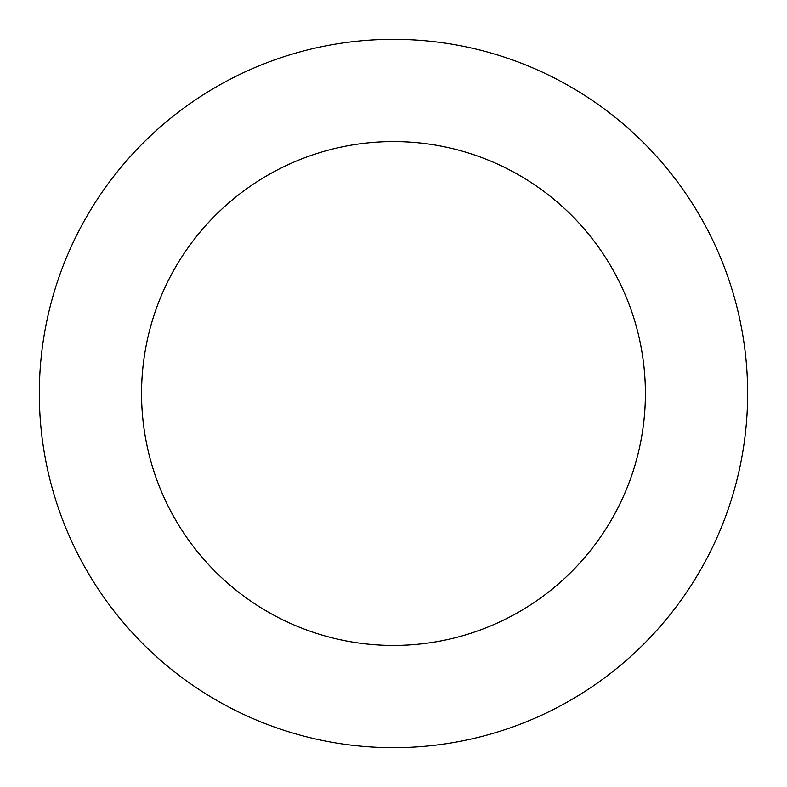 <?xml version="1.0" encoding="UTF-8"?>
<svg xmlns="http://www.w3.org/2000/svg" width="787" height="787" viewBox="0 0 787 787"><rect width="100%" height="100%" fill="white"/><g stroke="black" fill="none" stroke-linecap="round" stroke-linejoin="round"><path stroke-width="1.18" d="M393.834 747.65A354.15 354.15 0 0 0 700.007 216.12A354.15 354.15 0 0 0 86.6 216.73A354.15 354.15 0 0 0 393.834 747.65M393.736 645.419A251.919 251.919 0 0 0 611.519 267.324A251.919 251.919 0 0 0 175.186 267.757A251.919 251.919 0 0 0 393.736 645.419"/></g></svg>
